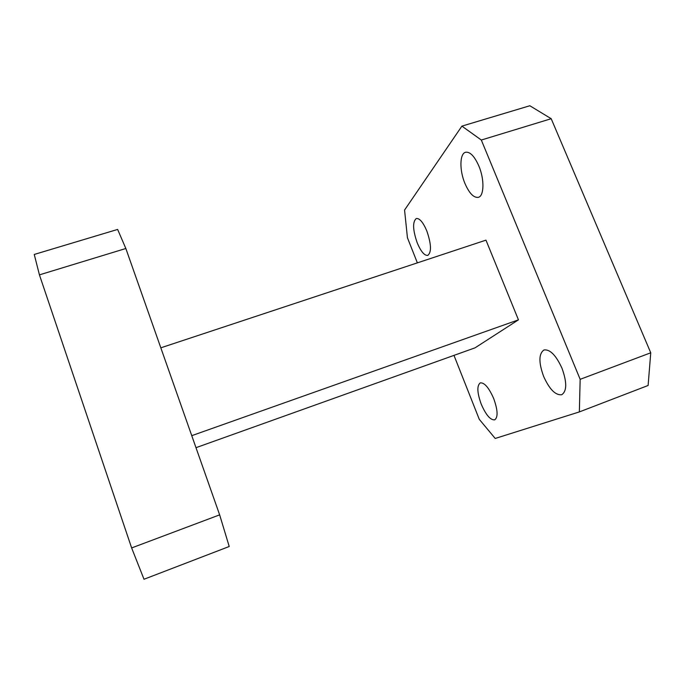 <?xml version="1.0" encoding="UTF-8"?>
<svg xmlns="http://www.w3.org/2000/svg" width="685" height="685" viewBox="0 0 685 685"><rect width="100%" height="100%" fill="white"/><g stroke="black" fill="none" stroke-linecap="round" stroke-linejoin="round"><path stroke-width="1.03" d="M464.927 183.434C469.268 193.358 473.755 197.991 478.387 197.331C484.132 196.056 484.569 179.393 478.875 166.044C474.465 156.137 470.013 151.548 465.526 152.267C459.575 153.714 459.429 170.454 464.927 183.434M417.233 242.884C420.907 251.566 424.443 255.736 427.825 255.385C431.653 252.217 431.31 244.074 426.815 230.939C423.082 222.248 419.571 218.113 416.274 218.524C412.447 221.829 412.764 229.946 417.233 242.884M481.212 404.107C485.905 414.922 490.392 420.179 494.69 419.871C498.166 417.276 497.841 410.169 493.697 398.559C488.919 387.701 484.449 382.47 480.279 382.881C476.794 385.569 477.103 392.651 481.212 404.107M543.607 376.365C549.473 389.345 555.509 395.459 561.717 394.723C566.957 391.186 567.043 382.341 561.974 368.205C555.963 355.181 549.961 349.11 543.976 349.984C538.701 353.648 538.581 362.451 543.607 376.365M461.904 126.126L529.83 105.747L551.194 118.71L481.315 140.031L461.904 126.126L404.561 210.055L407.438 237.755L417.37 262.869M453.975 355.378L479.277 419.331L495.212 438.46L579.347 411.916L580.161 379.327L650.75 352.792L551.194 118.71M650.75 352.792L648.113 385.484L579.347 411.916M144.004 579.253L131.64 547.94L39.43 274.865L34.25 254.452L117.632 229.432L125.843 248.501L219.645 514.855L229.218 546.502L144.004 579.253M580.161 379.327L481.315 140.031M195.987 447.682L475.039 347.843L518.451 319.844L485.973 240.144L160.821 347.826M191.757 435.669L518.451 319.844M131.64 547.94L219.645 514.855M39.43 274.865L125.843 248.501"/></g></svg>
